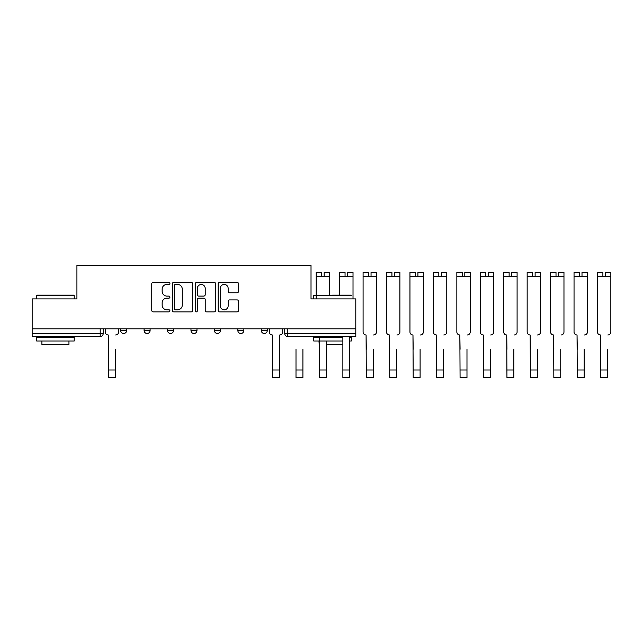 <?xml version="1.0" encoding="UTF-8"?>
<svg xmlns="http://www.w3.org/2000/svg" width="643" height="643" viewBox="0 0 643 643"><rect width="100%" height="100%" fill="white"/><g stroke="black" fill="none" stroke-linecap="round" stroke-linejoin="round"><path stroke-width="0.96" d="M169.929 283.402A1.029 1.029 0 0 0 168.9 282.373L153.227 282.373A1.471 1.471 0 0 0 151.756 283.844L151.756 310.392A1.471 1.471 0 0 0 153.227 311.871L168.9 311.871A1.029 1.029 0 0 0 169.929 310.834A1.029 1.029 0 0 0 168.9 309.805L166.875 309.805A4.718 4.718 0 0 1 162.157 305.087L162.157 302.877A4.718 4.718 0 0 1 166.875 298.151L168.9 298.151A1.029 1.029 0 0 0 169.929 297.122A1.029 1.029 0 0 0 168.9 296.085L166.875 296.085A4.718 4.718 0 0 1 162.157 291.367L162.157 289.157A4.718 4.718 0 0 1 166.875 284.439L168.9 284.439A1.029 1.029 0 0 0 169.929 283.402M261.283 328.822L261.283 330.478L267.295 330.478A3.006 3.006 0 0 1 264.289 333.484A3.006 3.006 0 0 1 261.283 330.478L261.283 328.822M237.846 328.822L237.846 330.478L243.858 330.478A3.006 3.006 0 0 1 240.852 333.484A3.006 3.006 0 0 1 237.846 330.478L237.846 328.822M190.971 330.478L190.971 328.822L190.971 330.478A3.006 3.006 0 0 0 193.969 333.484A3.006 3.006 0 0 1 190.971 330.478L196.975 330.478A3.006 3.006 0 0 1 193.969 333.484M144.088 330.478L144.088 328.822L144.088 330.478A3.006 3.006 0 0 0 147.094 333.484A3.006 3.006 0 0 1 144.088 330.478L150.1 330.478A3.006 3.006 0 0 1 147.094 333.484A3.006 3.006 0 0 0 150.1 330.478L150.1 328.822L150.1 330.478M237.074 292.774A1.471 1.471 0 0 0 238.553 291.295L238.553 283.844A1.471 1.471 0 0 0 237.074 282.373L219.673 282.373A1.471 1.471 0 0 0 218.194 283.844L218.194 310.392A1.471 1.471 0 0 0 219.673 311.871L237.074 311.871A1.471 1.471 0 0 0 238.553 310.392L238.553 301.398A1.471 1.471 0 0 0 237.074 299.927L229.623 299.927A1.471 1.471 0 0 0 228.152 301.398L228.152 305.859A3.946 3.946 0 0 1 224.206 309.805A3.946 3.946 0 0 1 220.26 305.859L220.26 288.385A3.946 3.946 0 0 1 224.206 284.439A3.946 3.946 0 0 1 228.152 288.385L228.152 291.295A1.471 1.471 0 0 0 229.623 292.774L237.074 292.774M32.15 328.822L32.15 298.923L76.927 298.923L76.927 265.414L311.019 265.414L311.019 298.923L355.796 298.923L355.796 328.822L32.15 328.822L32.15 333.484L103.218 333.484L103.218 328.822L103.218 333.484A3.006 3.006 0 0 1 100.212 336.49L32.15 336.49L32.15 333.484M192.683 283.844A1.471 1.471 0 0 0 191.204 282.373L173.803 282.373A1.471 1.471 0 0 0 172.332 283.844L172.332 310.392A1.471 1.471 0 0 0 173.803 311.871L191.204 311.871A1.471 1.471 0 0 0 192.683 310.392L192.683 283.844M196.742 282.373L214.143 282.373A1.471 1.471 0 0 1 215.614 283.844L215.614 310.392A1.471 1.471 0 0 1 214.143 311.871L206.692 311.871A1.471 1.471 0 0 1 205.221 310.392L205.221 299.63A1.471 1.471 0 0 0 203.743 298.151L198.8 298.151A1.471 1.471 0 0 0 197.329 299.63L197.329 310.834A1.029 1.029 0 0 1 196.292 311.871A1.029 1.029 0 0 1 195.263 310.834L195.263 283.844A1.471 1.471 0 0 1 196.742 282.373M284.728 328.822L284.728 333.484L355.796 333.484L355.796 336.49L287.734 336.49A3.006 3.006 0 0 1 284.728 333.484L284.728 328.822M355.796 328.822L355.796 333.484M267.295 330.478L267.295 328.822L267.295 330.478A3.006 3.006 0 0 1 264.289 333.484M243.858 330.478L243.858 328.822L243.858 330.478A3.006 3.006 0 0 1 240.852 333.484M220.42 328.822L220.42 330.478A3.006 3.006 0 0 1 217.414 333.484A3.006 3.006 0 0 1 214.408 330.478A3.006 3.006 0 0 0 217.414 333.484A3.006 3.006 0 0 0 220.42 330.478L220.42 328.822M214.408 328.822L214.408 330.478L220.42 330.478M196.975 328.822L196.975 330.478M173.538 328.822L173.538 330.478A3.006 3.006 0 0 1 170.532 333.484A3.006 3.006 0 0 1 167.526 330.478L173.538 330.478M167.526 328.822L167.526 330.478M126.663 328.822L126.663 330.478A3.006 3.006 0 0 1 123.657 333.484A3.006 3.006 0 0 1 120.651 330.478A3.006 3.006 0 0 0 123.657 333.484A3.006 3.006 0 0 0 126.663 330.478L126.663 328.822M120.651 328.822L120.651 330.478L126.663 330.478M175.426 284.439A1.029 1.029 0 0 0 174.398 285.468L174.398 308.777A1.029 1.029 0 0 0 175.426 309.805L177.564 309.805A4.718 4.718 0 0 0 182.282 305.087L182.282 289.157A4.718 4.718 0 0 0 177.564 284.439L175.426 284.439M205.221 288.458A3.946 3.946 0 0 0 201.275 284.511A3.946 3.946 0 0 0 197.329 288.458L197.329 294.615A1.471 1.471 0 0 0 198.8 296.085L203.743 296.085A1.471 1.471 0 0 0 205.221 294.615L205.221 288.458M105.251 331.981L105.251 328.822L105.251 331.981A3.006 3.006 0 0 0 108.257 334.987L108.482 349.262M108.257 334.987L108.482 377.586L115.386 377.586L115.386 349.262M118.617 331.981L118.617 328.822L118.617 331.981A3.006 3.006 0 0 1 115.619 334.987M115.386 377.586L108.482 377.586M36.659 295.619L37.109 295.169L73.768 295.169L74.218 295.619L36.659 295.619L36.659 298.923M74.218 340.999L36.659 340.999L36.659 337.237L74.218 337.237L74.218 340.999M68.962 340.999L68.962 344.455L41.916 344.455L41.916 340.999M332.503 295.169L350.837 295.169M351.287 295.619L313.728 295.619L313.728 298.923M342.872 340.999L313.728 340.999L313.728 337.237L342.872 337.237L342.872 336.49L342.872 377.586L349.784 377.586L349.784 336.49L349.784 337.237L351.287 337.237L351.287 340.999L349.784 340.999L349.784 349.262M342.872 349.262L342.872 344.455L326.347 344.455L326.347 349.262M313.728 295.619L316.203 295.169M319.434 349.262L318.984 340.999M302.909 349.262L302.909 369.99L295.997 369.99L295.997 349.262M326.347 340.999L326.347 369.99L319.434 369.99L319.434 337.237M363.086 319.057L363.086 331.981A3.006 3.006 0 0 0 366.084 334.987L366.309 349.262M366.084 334.987L366.309 377.586L373.221 377.586L373.221 349.262M373.446 334.987A3.006 3.006 0 0 0 376.452 331.981L376.452 319.057M386.523 319.057L386.523 331.981A3.006 3.006 0 0 0 389.529 334.987L389.754 349.262M389.529 334.987L389.754 377.586L396.667 377.586L396.667 349.262M396.892 334.987A3.006 3.006 0 0 0 399.898 331.981L399.898 319.057M409.961 319.057L409.961 331.981A3.006 3.006 0 0 0 412.967 334.987L413.192 349.262M412.967 334.987L413.192 377.586L420.104 377.586L420.104 349.262M420.329 334.987A3.006 3.006 0 0 0 423.335 331.981L423.335 319.057M433.398 319.057L433.398 331.981A3.006 3.006 0 0 0 436.404 334.987L436.629 349.262M436.404 334.987L436.629 377.586L443.541 377.586L443.541 349.262M443.766 334.987A3.006 3.006 0 0 0 446.772 331.981L446.772 319.057M456.843 319.057L456.843 331.981A3.006 3.006 0 0 0 459.849 334.987L460.075 349.262M459.849 334.987L460.075 377.586L466.979 377.586L466.979 349.262M467.212 334.987A3.006 3.006 0 0 0 470.21 331.981L470.21 319.057M480.281 319.057L480.281 331.981A3.006 3.006 0 0 0 483.287 334.987L483.512 349.262M483.287 334.987L483.512 377.586L490.424 377.586L490.424 349.262M490.649 334.987A3.006 3.006 0 0 0 493.655 331.981L493.655 319.057M503.718 319.057L503.718 331.981A3.006 3.006 0 0 0 506.724 334.987L506.949 349.262M506.724 334.987L506.949 377.586L513.861 377.586L513.861 349.262M514.087 334.987A3.006 3.006 0 0 0 517.093 331.981L517.093 319.057M527.156 319.057L527.156 331.981A3.006 3.006 0 0 0 530.162 334.987L530.387 349.262M530.162 334.987L530.387 377.586L537.299 377.586L537.299 349.262M537.524 334.987A3.006 3.006 0 0 0 540.53 331.981L540.53 319.057M550.601 319.057L550.601 331.981A3.006 3.006 0 0 0 553.607 334.987L553.832 349.262M553.607 334.987L553.832 377.586L560.744 377.586L560.744 349.262M560.969 334.987A3.006 3.006 0 0 0 563.967 331.981L563.967 319.057M574.038 319.057L574.038 331.981A3.006 3.006 0 0 0 577.044 334.987L577.269 349.262M577.044 334.987L577.269 377.586L584.182 377.586L584.182 349.262M584.407 334.987A3.006 3.006 0 0 0 587.413 331.981L587.413 319.057M597.476 319.057L597.476 331.981A3.006 3.006 0 0 0 600.482 334.987L600.707 349.262M600.482 334.987L600.707 377.586L607.619 377.586L607.619 349.262M607.844 334.987A3.006 3.006 0 0 0 610.85 331.981L610.85 319.057M269.329 328.822L269.329 331.981A3.006 3.006 0 0 0 272.327 334.987L272.552 377.586L279.464 377.586L279.464 369.99L272.552 369.99M282.695 328.822L282.695 331.981A3.006 3.006 0 0 1 279.689 334.987L279.464 369.99M295.997 369.99L295.997 377.586L302.909 377.586L302.909 369.99M321.613 272.479L316.203 272.479L321.613 272.479L321.613 276.233L316.203 276.233L316.203 298.923M316.203 272.479L316.203 276.233M324.168 272.479L329.578 272.479L324.168 272.479L324.168 276.233L321.613 276.233M329.578 272.479L329.578 295.169M326.347 336.49L326.347 337.237M319.434 369.99L319.434 377.586L326.347 377.586L326.347 369.99M345.05 272.479L339.641 272.479L345.05 272.479L345.05 276.233L339.641 276.233L339.641 295.169M339.641 272.479L339.641 276.233M347.606 272.479L353.015 272.479L347.606 272.479L347.606 276.233L345.05 276.233M353.015 272.479L353.015 298.923M349.784 377.586L342.872 377.586M368.495 272.479L363.086 272.479L368.495 272.479L368.495 276.233L363.086 276.233L363.086 331.981M363.086 272.479L363.086 276.233M371.043 272.479L376.452 272.479L371.043 272.479L371.043 276.233L368.495 276.233M376.452 272.479L376.452 331.981M373.221 377.586L366.309 377.586M391.933 272.479L386.523 272.479L391.933 272.479L391.933 276.233L386.523 276.233L386.523 331.981M386.523 272.479L386.523 276.233M394.489 272.479L399.898 272.479L394.489 272.479L394.489 276.233L391.933 276.233M399.898 272.479L399.898 331.981M415.37 272.479L409.961 272.479L415.37 272.479L415.37 276.233L409.961 276.233L409.961 331.981M409.961 272.479L409.961 276.233M417.926 272.479L423.335 272.479L417.926 272.479L417.926 276.233L415.37 276.233M423.335 272.479L423.335 331.981M438.807 272.479L433.398 272.479L438.807 272.479L438.807 276.233L433.398 276.233L433.398 331.981M433.398 272.479L433.398 276.233M441.363 272.479L446.772 272.479L441.363 272.479L441.363 276.233L438.807 276.233M446.772 272.479L446.772 331.981M462.253 272.479L456.843 272.479L462.253 272.479L462.253 276.233L456.843 276.233L456.843 331.981M456.843 272.479L456.843 276.233M464.801 272.479L470.21 272.479L464.801 272.479L464.801 276.233L462.253 276.233M470.21 272.479L470.21 331.981M485.69 272.479L480.281 272.479L485.69 272.479L485.69 276.233L480.281 276.233L480.281 331.981M480.281 272.479L480.281 276.233M488.246 272.479L493.655 272.479L488.246 272.479L488.246 276.233L485.69 276.233M493.655 272.479L493.655 331.981M509.127 272.479L503.718 272.479L509.127 272.479L509.127 276.233L503.718 276.233L503.718 331.981M503.718 272.479L503.718 276.233M511.683 272.479L517.093 272.479L511.683 272.479L511.683 276.233L509.127 276.233M517.093 272.479L517.093 331.981M532.565 272.479L527.156 272.479L532.565 272.479L532.565 276.233L527.156 276.233L527.156 331.981M527.156 272.479L527.156 276.233M535.121 272.479L540.53 272.479L535.121 272.479L535.121 276.233L532.565 276.233M540.53 272.479L540.53 331.981M556.01 272.479L550.601 272.479L556.01 272.479L556.01 276.233L550.601 276.233L550.601 331.981M550.601 272.479L550.601 276.233M558.558 272.479L563.967 272.479L558.558 272.479L558.558 276.233L556.01 276.233M563.967 272.479L563.967 331.981M579.447 272.479L574.038 272.479L579.447 272.479L579.447 276.233L574.038 276.233L574.038 331.981M574.038 272.479L574.038 276.233M582.003 272.479L587.413 272.479L582.003 272.479L582.003 276.233L579.447 276.233M587.413 272.479L587.413 331.981M602.885 272.479L597.476 272.479L602.885 272.479L602.885 276.233L597.476 276.233L597.476 331.981M597.476 272.479L597.476 276.233M605.441 272.479L610.85 272.479L605.441 272.479L605.441 276.233L602.885 276.233M610.85 272.479L610.85 331.981M100.212 328.822L100.212 336.49M287.734 328.822L287.734 336.49M115.386 369.99L108.482 369.99M329.578 276.233L324.168 276.233M353.015 276.233L347.606 276.233M349.784 369.99L342.872 369.99M376.452 276.233L371.043 276.233M373.221 369.99L366.309 369.99M399.898 276.233L394.489 276.233M396.667 369.99L389.754 369.99M423.335 276.233L417.926 276.233M420.104 369.99L413.192 369.99M446.772 276.233L441.363 276.233M443.541 369.99L436.629 369.99M470.21 276.233L464.801 276.233M466.979 369.99L460.075 369.99M493.655 276.233L488.246 276.233M490.424 369.99L483.512 369.99M517.093 276.233L511.683 276.233M513.861 369.99L506.949 369.99M540.53 276.233L535.121 276.233M537.299 369.99L530.387 369.99M563.967 276.233L558.558 276.233M560.744 369.99L553.832 369.99M587.413 276.233L582.003 276.233M584.182 369.99L577.269 369.99M610.85 276.233L605.441 276.233M607.619 369.99L600.707 369.99M74.218 298.923L74.218 295.619M65.658 337.237L65.658 336.49M45.219 337.237L45.219 336.49M342.727 337.237L342.727 336.49"/></g></svg>
